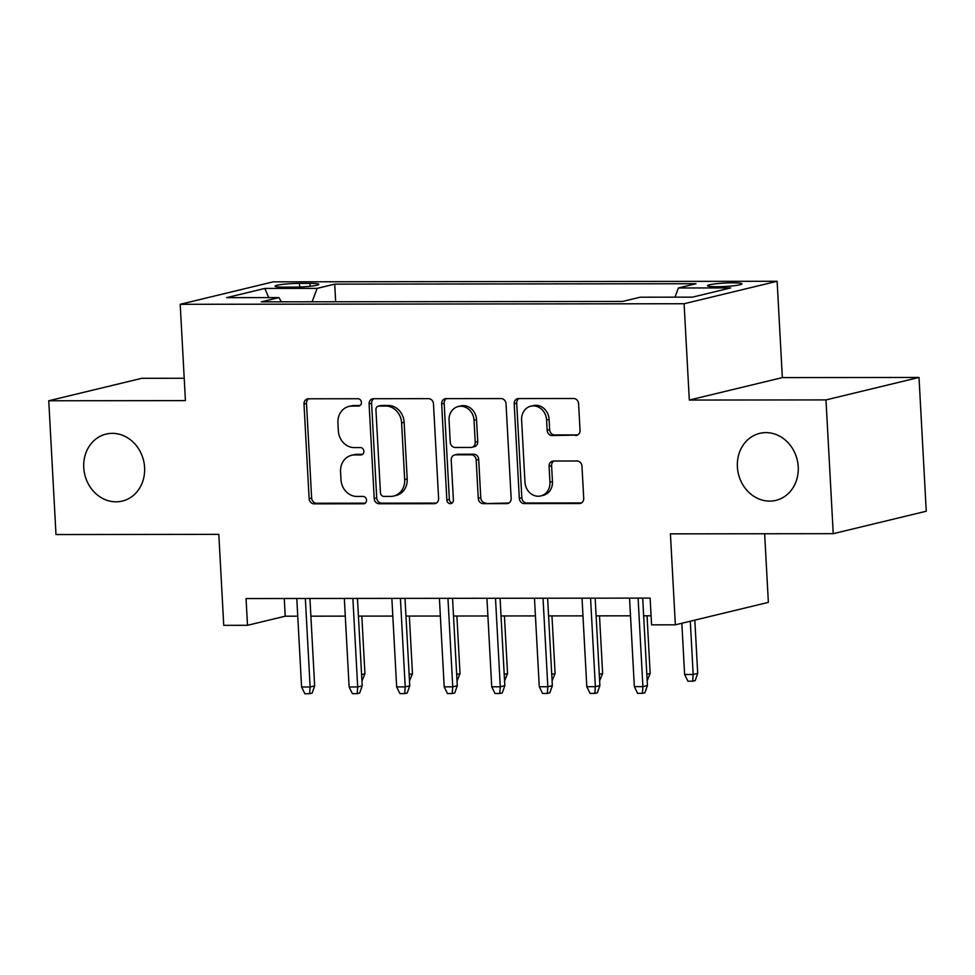 <?xml version="1.0" encoding="UTF-8"?>
<svg xmlns="http://www.w3.org/2000/svg" width="975" height="975" viewBox="0 0 975 975"><rect width="100%" height="100%" fill="white"/><g stroke="black" fill="none" stroke-linecap="round" stroke-linejoin="round"><path stroke-width="1.46" d="M361.42 402.407A3.705 3.242 -103.6 0 0 357.959 398.738L308.38 398.787A5.289 4.631 -103.6 0 0 307.418 398.897A5.289 4.631 -103.6 0 0 303.993 404.04L309.112 498.591A5.289 4.631 -103.6 0 0 314.06 503.831L363.638 503.783A3.705 3.242 -103.6 0 0 363.248 496.433L356.826 496.433A16.916 14.832 -103.6 0 1 340.982 479.639L340.555 471.766A16.916 14.832 -103.6 0 1 351.524 455.301A16.916 14.832 -103.6 0 1 354.583 454.935L360.994 454.935A3.705 3.242 -103.6 0 0 360.604 447.586L354.181 447.586A16.916 14.832 -103.6 0 1 338.337 430.792L337.911 422.918A16.916 14.832 -103.6 0 1 348.879 406.453A16.916 14.832 -103.6 0 1 351.938 406.087L358.349 406.087A3.705 3.242 -103.6 0 0 361.42 402.407M737.392 466.891A34.466 30.237 -103.6 0 0 775.905 500.37A34.466 30.237 -103.6 0 0 798.233 466.83A34.466 30.237 -103.6 0 0 759.72 433.363A34.466 30.237 -103.6 0 0 737.392 466.891M83.752 467.622A34.466 30.237 -103.6 0 0 122.265 501.089A34.466 30.237 -103.6 0 0 144.593 467.549A34.466 30.237 -103.6 0 0 106.08 434.082A34.466 30.237 -103.6 0 0 83.752 467.622M732.798 282.835A17.233 1.706 -3.1 0 0 707.545 285.712A17.233 1.706 -3.1 0 0 716.71 286.723A17.233 1.706 -3.1 0 0 741.963 283.847A17.233 1.706 -3.1 0 0 732.798 282.835M575.652 435.52A5.289 4.631 -103.6 0 0 576.603 435.411A5.289 4.631 -103.6 0 0 580.028 430.268L578.602 403.747A5.289 4.631 -103.6 0 0 573.641 398.495L518.59 398.556A5.289 4.631 -103.6 0 0 517.628 398.665A5.289 4.631 -103.6 0 0 514.203 403.808L519.322 498.359A5.289 4.631 -103.6 0 0 524.27 503.6L579.333 503.539A5.289 4.631 -103.6 0 0 580.296 503.429A5.289 4.631 -103.6 0 0 583.72 498.286L581.977 466.245A5.289 4.631 -103.6 0 0 577.029 460.992L553.471 461.029A5.289 4.631 -103.6 0 0 552.508 461.138A5.289 4.631 -103.6 0 0 549.083 466.282L549.949 482.174A14.137 12.407 -103.6 0 1 540.784 495.934A14.137 12.407 -103.6 0 1 524.977 482.198L521.613 419.957A14.137 12.407 -103.6 0 1 530.778 406.197A14.137 12.407 -103.6 0 1 546.573 419.933L547.133 430.304A5.289 4.631 -103.6 0 0 552.082 435.545L577.505 435.069M184.214 378.263L141.765 378.312L48.75 400.762L55.989 534.544L218.814 534.361L223.738 625.328L247.504 625.304L246.053 598.553L650.13 598.102L651.58 624.853L675.346 624.829L768.361 602.367L764.644 533.752M825.983 399.908L919.011 377.447L782.34 377.605L689.313 400.055L825.983 399.908L833.235 533.678L670.422 533.861L675.346 624.829M689.313 400.055L684.097 303.737L180.204 304.298L273.219 281.836L777.124 281.275L684.097 303.737M48.75 400.762L185.421 400.615L180.204 304.298M433.485 403.906A5.289 4.631 -103.6 0 0 428.525 398.653L373.474 398.714A5.289 4.631 -103.6 0 0 372.511 398.824A5.289 4.631 -103.6 0 0 369.086 403.979L374.205 498.518A5.289 4.631 -103.6 0 0 379.153 503.758L434.216 503.697A5.289 4.631 -103.6 0 0 435.179 503.587A5.289 4.631 -103.6 0 0 438.604 498.444L433.485 403.906M446.026 398.641L501.089 398.58A5.289 4.631 -103.6 0 1 506.037 403.821L511.156 498.371A5.289 4.631 -103.6 0 1 507.731 503.514A5.289 4.631 -103.6 0 1 506.781 503.624L483.21 503.648A5.289 4.631 -103.6 0 1 478.262 498.396L476.19 460.054A5.289 4.631 -103.6 0 0 471.23 454.813L455.605 454.825A5.289 4.631 -103.6 0 0 454.643 454.947A5.289 4.631 -103.6 0 0 451.218 460.09L453.387 500.004A3.705 3.242 -103.6 0 1 446.855 500.017L441.651 403.894A5.289 4.631 -103.6 0 1 445.075 398.751A5.289 4.631 -103.6 0 1 446.026 398.641M919.011 377.447L926.25 511.229L833.235 533.678M283.896 287.137L294.353 287.125A16.697 1.658 -3.1 0 0 318.825 284.347A16.697 1.658 -3.1 0 0 309.94 283.372L299.483 283.384A16.697 1.658 -3.1 0 0 275.023 286.163A16.697 1.658 -3.1 0 0 283.896 287.137M674.98 297.168L678.405 287.978L696.004 283.725L334.717 284.127L317.119 288.381L312.11 301.787M678.405 287.978L730.702 287.918L692.494 297.143L640.197 297.204L622.598 301.446L261.312 301.848L278.911 297.594L226.627 297.655L264.834 288.429L317.119 288.381M782.34 377.605L777.124 281.275M247.504 625.304L285.212 616.2L297.741 616.188M310.891 616.176L345.284 616.127M358.422 616.115L392.815 616.078M405.966 616.066L440.359 616.029M453.497 616.017L487.89 615.968M501.04 615.956L535.433 615.92M548.572 615.908L582.965 615.871M596.115 615.859L630.508 615.822M643.646 615.798L651.081 615.798M284.261 598.504L285.212 616.2M335.68 301.762L334.717 284.127M281.409 301.823L278.911 297.594M268.734 297.607L264.834 288.429M360.116 405.478L354.449 405.49A16.916 14.832 -103.6 0 0 351.39 405.856L348.879 406.453M351.524 455.301L354.035 454.703A16.916 14.832 -103.6 0 1 357.094 454.338L362.761 454.326M308.746 398.787A5.289 4.631 -103.6 0 0 306.503 403.443L311.634 497.981A5.289 4.631 -103.6 0 0 316.582 503.234L365.406 503.173M373.839 398.714A5.289 4.631 -103.6 0 0 371.597 403.37L376.716 497.908A5.289 4.631 -103.6 0 0 381.676 503.161L436.361 503.1M378.995 406.063A3.705 3.242 -103.6 0 0 375.936 409.744L380.433 492.728A3.705 3.242 -103.6 0 0 383.894 496.409L390.658 496.397A16.916 14.832 -103.6 0 0 393.717 496.031A16.916 14.832 -103.6 0 0 404.674 479.578L401.602 422.845A16.916 14.832 -103.6 0 0 385.771 406.051L378.995 406.063L381.518 405.454A3.705 3.242 -103.6 0 0 380.847 405.539L378.324 406.148M393.717 496.031L396.228 495.422A16.916 14.832 -103.6 0 0 407.197 478.969L404.674 479.578M381.518 405.454L388.282 405.454A16.916 14.832 -103.6 0 1 404.125 422.236L407.197 478.969M508.913 503.015L483.21 503.648M454.643 454.947L457.165 454.338A5.289 4.631 -103.6 0 1 458.116 454.228L473.753 454.204A5.289 4.631 -103.6 0 1 478.701 459.457L480.773 497.798A5.289 4.631 -103.6 0 0 485.721 503.039M446.404 398.641A5.289 4.631 -103.6 0 0 444.161 403.284L449.365 499.407A3.705 3.242 -103.6 0 0 452.168 503.003M474.033 420.274A14.137 12.407 -103.6 0 0 458.226 406.538A14.137 12.407 -103.6 0 0 449.061 420.298L450.255 442.223A5.289 4.631 -103.6 0 0 455.203 447.476L470.84 447.464A5.289 4.631 -103.6 0 0 471.79 447.342A5.289 4.631 -103.6 0 0 475.215 442.199L474.033 420.274L476.543 419.664A14.137 12.407 -103.6 0 0 460.748 405.929L458.226 406.538M471.79 447.342L474.301 446.733A5.289 4.631 -103.6 0 0 477.738 441.59L475.215 442.199M476.543 419.664L477.738 441.59M530.778 406.197L533.288 405.588A14.137 12.407 -103.6 0 1 549.083 419.323L549.656 429.695A5.289 4.631 -103.6 0 0 554.604 434.947L577.785 434.923M540.784 495.934L543.294 495.324A14.137 12.407 -103.6 0 0 552.459 481.565L549.949 482.174M553.837 461.029A5.289 4.631 -103.6 0 0 551.594 465.672L552.459 481.565M518.956 398.556A5.289 4.631 -103.6 0 0 516.713 403.211L521.832 497.75A5.289 4.631 -103.6 0 0 526.793 503.003L581.478 502.942M361.591 674.578L364.942 673.762L361.822 616.115M364.942 673.762L361.944 681.086M305.346 598.479L310.135 686.997L314.657 685.9L312.134 693.103L309.623 693.713L310.135 686.997L301.58 687.009L296.79 598.492M314.657 685.9L309.928 598.479M309.623 693.713L304.87 693.725L301.58 687.009M409.122 674.529L412.474 673.713L409.354 616.066M412.474 673.713L409.476 681.025M456.666 674.468L460.017 673.664L456.897 616.005M460.017 673.664L457.019 680.977M504.197 674.42L507.548 673.615L504.428 615.956M507.548 673.615L504.55 680.928M551.74 674.371L555.092 673.554L551.972 615.908M555.092 673.554L552.094 680.867M352.877 598.431L357.679 686.948L362.2 685.852L359.665 693.054L357.155 693.664L357.679 686.948L349.123 686.961L344.321 598.443M362.2 685.852L357.459 598.418M357.155 693.664L352.402 693.664L349.123 686.961M400.42 598.382L405.21 686.888L409.744 685.803L407.209 693.006L404.698 693.603L405.21 686.888L396.654 686.9L391.865 598.382M409.744 685.803L405.003 598.37M404.698 693.603L399.945 693.615L396.654 686.9M447.952 598.321L452.753 686.839L457.275 685.754L454.74 692.945L452.229 693.554L452.753 686.839L444.198 686.851L439.396 598.333M457.275 685.754L452.546 598.321M452.229 693.554L447.476 693.566L444.198 686.851M495.495 598.272L500.285 686.79L504.818 685.693L502.283 692.896L499.773 693.505L500.285 686.79L491.729 686.802L486.939 598.284M504.818 685.693L500.077 598.26M499.773 693.505L495.02 693.505L491.729 686.802M599.272 674.31L602.635 673.506L599.503 615.847M602.635 673.506L599.625 680.818M543.026 598.223L547.828 686.741L552.35 685.644L549.815 692.847L547.304 693.457L547.828 686.741L539.273 686.741L534.471 598.223M552.35 685.644L547.621 598.211M547.304 693.457L542.551 693.457L539.273 686.741M646.815 674.261L650.167 673.457L647.047 615.798M650.167 673.457L647.168 680.769M590.57 598.163L595.359 686.68L599.893 685.596L597.358 692.786L594.847 693.396L595.359 686.68L586.804 686.693L582.014 598.175M599.893 685.596L595.152 598.163M594.847 693.396L590.094 693.408L586.804 686.693M697.71 673.396L695.175 680.599L692.664 681.208L687.911 681.208L684.621 674.505L693.176 674.493L697.71 673.396L694.822 620.124M692.664 681.208L693.176 674.493L690.3 621.221M684.621 674.505L681.842 623.257M638.101 598.114L642.903 686.632L647.424 685.535L644.889 692.737L642.379 693.347L642.903 686.632L634.347 686.644L629.545 598.126M647.424 685.535L642.696 598.114M642.379 693.347L637.626 693.347L634.347 686.644M299.678 287.016L299.483 283.384M310.099 286.284L309.94 283.372M354.449 405.49L351.938 406.087M362.298 454.618L360.994 454.935M357.094 454.338L354.583 454.935M364.942 503.466L363.638 503.783M316.582 503.234L314.06 503.831M311.634 497.981L309.112 498.591M306.503 403.443L303.993 404.04M359.653 405.771L358.349 406.087M436.081 503.258L434.216 503.697M381.676 503.161L379.153 503.758M376.716 497.908L374.205 498.518M371.597 403.37L369.086 403.979M404.125 422.236L401.602 422.845M388.282 405.454L385.771 406.051M508.633 503.173L506.781 503.624M480.773 497.798L478.262 498.396M478.701 459.457L476.19 460.054M473.753 454.204L471.23 454.813M458.116 454.228L455.605 454.825M449.365 499.407L446.855 500.017M444.161 403.284L441.651 403.894M554.604 434.947L552.082 435.545M549.656 429.695L547.133 430.304M549.083 419.323L546.573 419.933M551.594 465.672L549.083 466.282M581.197 503.088L579.333 503.539M526.793 503.003L524.27 503.6M521.832 497.75L519.322 498.359M516.713 403.211L514.203 403.808"/></g></svg>
